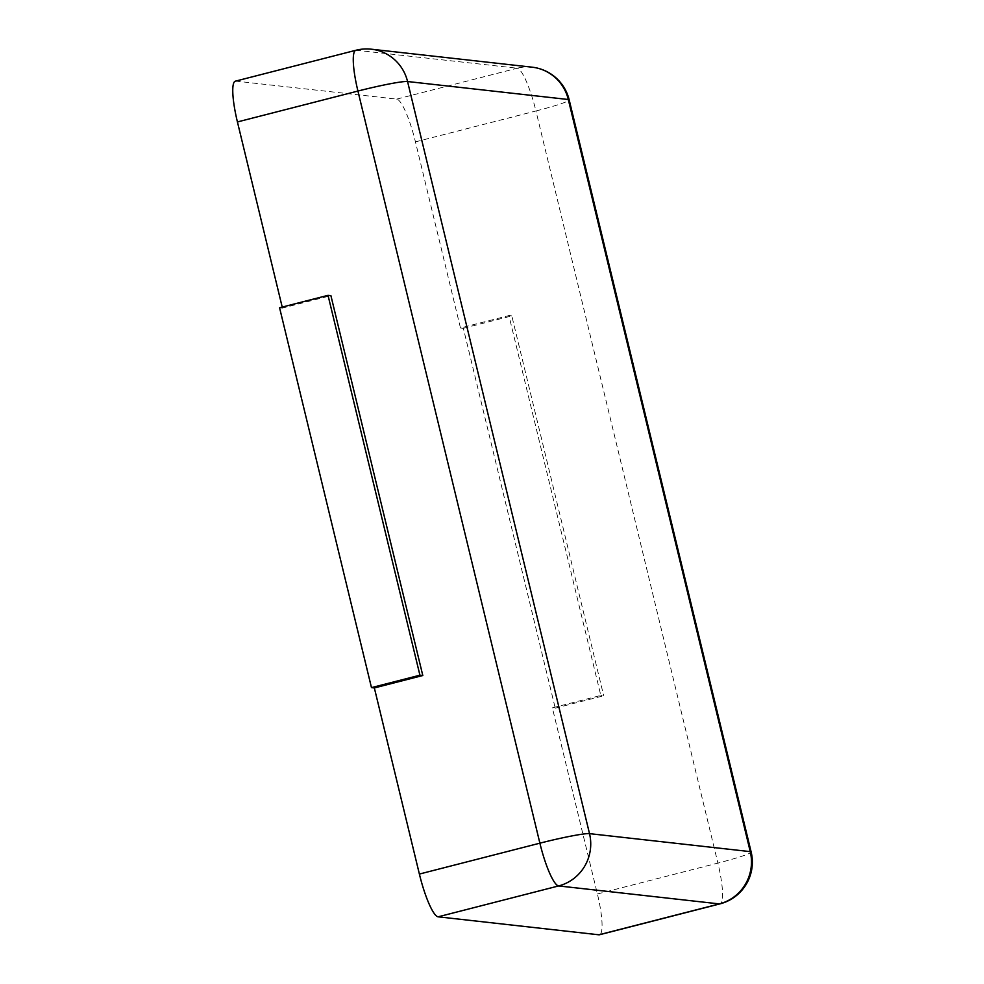 <?xml version="1.0" encoding="UTF-8"?>
<svg xmlns="http://www.w3.org/2000/svg" width="984" height="984" viewBox="0 0 984 984"><rect width="100%" height="100%" fill="white"/><g stroke="black" fill="none" stroke-linecap="round" stroke-linejoin="round"><path stroke-width="0.74" stroke-dasharray="4.92 3.69" d="M235.373 81.168A43.099 8.155 -104.4 0 1 235.963 81.131L396.7 99.113A43.099 8.155 75.6 0 1 415.445 141.868L460.475 327.992L508.925 315.581L600.818 695.43L552.368 707.853L597.399 893.976A43.099 8.155 -104.4 0 1 599.465 934.763M282.211 307.082L282.457 308.078L330.907 295.655M460.475 327.992L463.353 328.312L555.247 708.173L552.368 707.853M555.247 708.173L603.696 695.762L600.818 695.43M463.353 328.312L511.803 315.901L603.696 695.762M511.803 315.901L508.925 315.581M282.457 308.078L279.579 307.758M415.445 141.868L535.936 110.983L717.889 863.091A43.099 3.026 166.4 0 0 751.149 851.996M597.399 893.976L717.889 863.091A43.099 8.155 -104.4 0 1 719.956 903.878M396.7 99.113L517.19 68.228A43.099 8.155 -104.4 0 1 535.936 110.983A43.099 3.026 166.4 0 0 569.183 99.876M355.864 50.282A43.099 8.155 -104.4 0 1 356.454 50.245L517.19 68.228A43.099 42.214 96.4 0 1 532.086 67.183M235.963 81.131L356.454 50.245A43.099 42.214 96.4 0 1 371.349 49.2"/><path stroke-width="1.48" d="M598.875 934.8L719.365 903.915A43.099 8.155 -104.4 0 0 719.956 903.878L599.465 934.763A43.099 8.155 -104.4 0 1 598.875 934.8L438.138 916.817L558.629 885.932A43.099 8.155 -104.4 0 1 539.884 843.177L357.93 91.057A43.099 8.155 -104.4 0 1 355.864 50.282L235.373 81.168A43.099 8.155 -104.4 0 0 237.427 121.942L282.211 307.082M374.351 687.939L371.472 687.619L279.579 307.758L328.029 295.335L330.907 295.655L422.8 675.516L374.351 687.939L419.381 874.063A43.099 8.155 75.6 0 0 438.138 916.817M422.8 675.516L419.922 675.196L371.472 687.619M328.029 295.335L419.922 675.196M569.183 99.876A43.099 3.026 166.4 0 0 568.297 99.507L750.251 851.627L589.514 833.645L407.561 81.524L568.297 99.507A43.099 42.214 96.4 0 0 532.086 67.183A43.099 43.099 0 0 1 569.183 99.876L751.149 851.996A43.099 3.026 166.4 0 0 750.251 851.627A43.099 42.214 -83.6 0 1 719.365 903.915L558.629 885.932A43.099 42.214 -83.6 0 0 589.514 833.645A43.099 3.026 -13.6 0 0 539.884 843.177L419.381 874.063M237.427 121.942L357.93 91.057A43.099 3.026 -13.6 0 1 407.561 81.524A43.099 42.214 96.4 0 0 371.349 49.2L532.086 67.183M719.956 903.878A43.099 43.099 0 0 0 751.149 851.996M371.349 49.2A43.099 43.099 0 0 0 355.864 50.282"/></g></svg>

